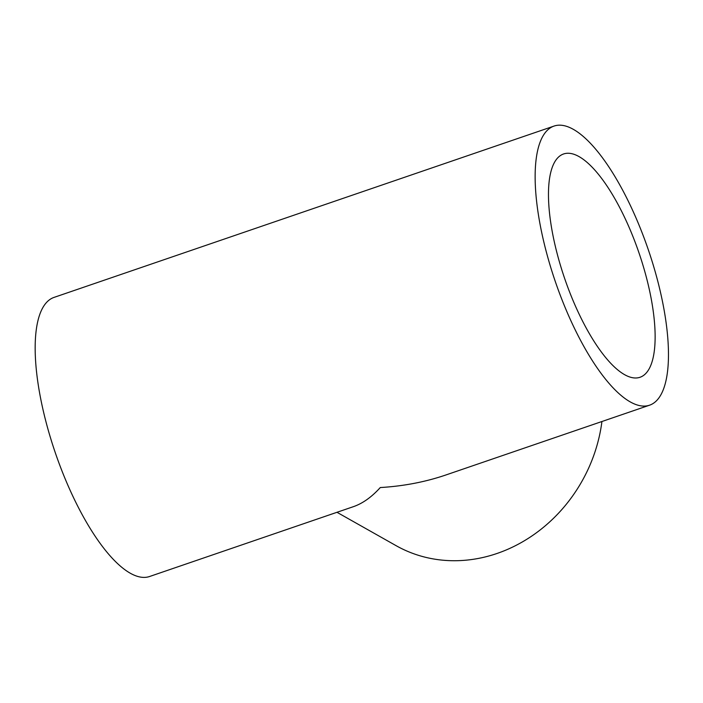 <?xml version="1.0" encoding="UTF-8"?>
<svg xmlns="http://www.w3.org/2000/svg" width="703" height="703" viewBox="0 0 703 703"><rect width="100%" height="100%" fill="white"/><g stroke="black" fill="none" stroke-linecap="round" stroke-linejoin="round"><path stroke-width="1.05" d="M650.038 292.861A118.007 39.306 71.1 0 0 563.542 153.992A118.007 39.306 71.1 0 0 564.614 278.37A118.007 39.306 71.1 0 0 640.046 377.265A118.007 39.306 71.1 0 0 650.038 292.861M553.982 126.092L54.017 297.404A147.507 49.14 71.1 0 0 55.344 452.873A147.507 49.14 71.1 0 0 149.642 576.486L353.468 506.643C362.73 503.427 371.667 497.065 380.279 487.548C403.434 486.177 425.271 481.994 445.79 475.008L649.616 405.174A147.507 49.14 71.1 0 0 662.103 299.671A147.507 49.14 71.1 0 0 553.982 126.092A147.507 49.14 71.1 0 0 555.317 281.56A147.507 49.14 71.1 0 0 649.616 405.174M601.926 421.51A147.507 130.24 119.4 0 1 396.053 545.642L336.974 512.294"/></g></svg>
